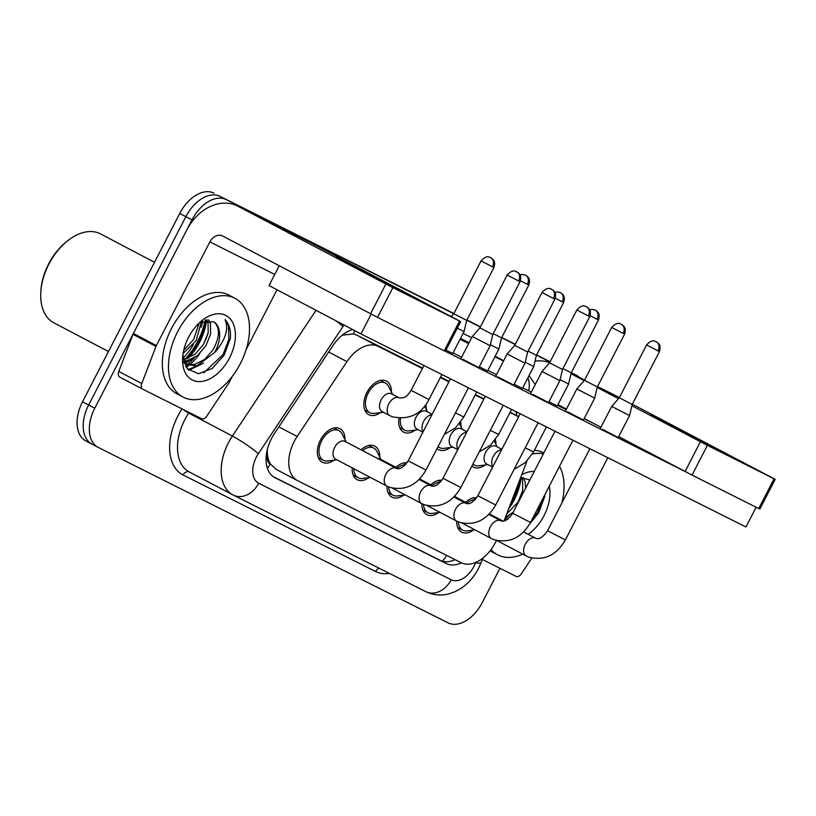 <?xml version="1.0" encoding="UTF-8"?>
<svg xmlns="http://www.w3.org/2000/svg" width="816" height="816" viewBox="0 0 816 816"><rect width="100%" height="100%" fill="white"/><g stroke="black" fill="none" stroke-linecap="round" stroke-linejoin="round"><path stroke-width="1.22" d="M495.445 439.681A18.962 11.965 -62.3 0 1 495.934 444.363M460.591 422.209A18.962 11.965 -62.3 0 1 461.081 426.88M425.748 404.736A18.962 11.965 -62.3 0 1 426.238 409.408M380.521 412.58A18.962 11.965 -62.3 0 1 368.781 414.65A18.962 11.965 -62.3 0 1 366.914 392.506A18.962 11.965 -62.3 0 1 386.437 381.082A18.962 11.965 -62.3 0 1 391.384 391.935M465.61 502.268A18.962 11.965 -62.3 0 1 476.677 497.719M430.756 484.786A18.962 11.965 -62.3 0 1 441.823 480.247M395.913 467.313A18.962 11.965 -62.3 0 1 406.98 462.774M361.06 449.84A18.962 11.965 -62.3 0 1 374.799 446.128A18.962 11.965 -62.3 0 1 379.746 456.98M334.04 460.153A18.962 11.965 -62.3 0 1 322.289 462.223A18.962 11.965 -62.3 0 1 320.423 440.079A18.962 11.965 -62.3 0 1 339.946 428.655A18.962 11.965 -62.3 0 1 344.893 439.508M422.372 368.526L378.226 346.382A33.466 21.104 117.7 0 0 346.953 361.641L297.146 436.499A33.466 21.104 117.7 0 0 294.199 441.517A33.466 21.104 117.7 0 0 297.483 480.604A33.466 21.104 117.7 0 0 297.718 480.726L461.244 562.724A33.466 21.104 117.7 0 0 496.444 540.467M267.209 449.922L267.505 454.94A11.159 7.038 117.7 0 0 270.178 463.896A33.466 25.969 116.6 0 1 267.454 468.455M270.178 463.896L270.504 464.059A33.466 21.104 -62.3 0 1 267.505 454.94M422.586 368.108L356.714 335.07L353.41 333.928L342.312 335.172M483.98 398.891L475.391 394.587M449.126 381.409L440.538 377.104M270.504 464.059L275.981 469.292L297.483 480.604M518.609 416.782L510.02 412.478M483.755 399.31L475.177 395.005M448.912 381.827L440.324 377.522M504.033 520.975L526.952 461.091M415.375 430.052A18.962 11.965 -62.3 0 1 403.624 432.123A18.962 11.965 -62.3 0 1 398.973 418.271M450.228 447.535A18.962 11.965 -62.3 0 1 438.478 449.606A18.962 11.965 -62.3 0 1 437.039 448.616M485.071 465.008A18.962 11.965 -62.3 0 1 473.331 467.078A18.962 11.965 -62.3 0 1 471.883 466.099M368.883 477.625A18.962 11.965 -62.3 0 1 357.143 479.696A18.962 11.965 -62.3 0 1 352.237 467.894M403.736 495.098A18.962 11.965 -62.3 0 1 391.986 497.179A18.962 11.965 -62.3 0 1 387.049 486.193M438.59 512.581A18.962 11.965 -62.3 0 1 426.839 514.651A18.962 11.965 -62.3 0 1 421.892 503.666M473.433 530.053A18.962 11.965 -62.3 0 1 461.683 532.124A18.962 11.965 -62.3 0 1 456.746 521.149M205.244 320.127A53.55 33.772 -62.3 0 1 197.809 341.057A53.55 33.772 -62.3 0 1 184.936 359.387A53.55 33.772 -62.3 0 0 197.809 341.057A53.55 33.772 -62.3 0 0 205.244 320.127M518.435 483.347A53.55 33.772 -62.3 0 1 513.182 497.087A53.55 33.772 -62.3 0 0 518.435 483.347M518.027 501.891A44.625 28.142 117.7 0 0 522.719 490.375M520.18 478.798A44.625 28.142 -62.3 0 1 513.427 499.474A44.625 28.142 -62.3 0 1 510 505.41A44.625 28.142 -62.3 0 0 513.427 499.474A44.625 28.142 -62.3 0 0 520.18 478.798M203.5 344.179A44.625 28.142 117.7 0 0 208.202 332.663M205.795 320.015A44.625 28.142 -62.3 0 1 198.91 341.761A44.625 28.142 -62.3 0 1 186.191 359.06A44.625 28.142 -62.3 0 0 198.91 341.761A44.625 28.142 -62.3 0 0 205.795 320.015M185.436 366.017A44.625 28.142 117.7 0 0 187.15 364.691M187.415 364.477A44.625 28.142 117.7 0 0 194.351 357.724M504.38 520.067A44.625 28.142 117.7 0 0 508.868 515.437M499.953 568.303L482.276 602.555A33.466 21.104 -62.3 0 1 448.055 622.832L98.297 447.454A33.466 21.104 -62.3 0 1 98.073 447.331A33.466 21.104 -62.3 0 1 94.778 408.245L191.995 219.892A33.466 21.104 -62.3 0 1 226.226 199.614L453.859 313.609L220.096 196.391A33.466 21.104 -62.3 0 0 185.864 216.668A33.466 21.104 -62.3 0 1 220.096 196.391L453.92 313.487M466.823 320.117L480.389 326.92L466.823 320.117M501.667 337.589L515.243 344.393L501.667 337.589M536.52 355.062L550.086 361.865L536.52 355.062M94.778 408.245L88.648 405.022L185.864 216.668L88.648 405.022A33.466 21.104 -62.3 0 0 91.943 444.108A33.466 21.104 -62.3 0 1 88.648 405.022L82.518 401.798L179.734 213.445A33.466 21.104 -62.3 0 1 213.965 193.168M86.037 441.007A33.466 21.104 -62.3 0 1 85.813 440.885A33.466 21.104 -62.3 0 1 82.518 401.798M466.885 319.994L480.451 326.798M501.728 337.467L515.304 344.27M536.581 354.94L550.147 361.753M352.634 329.552A33.466 21.104 117.7 0 0 332.979 345.525L274.462 433.48A33.466 21.104 117.7 0 0 271.504 438.508A33.466 21.104 117.7 0 0 274.798 477.595A33.466 21.104 117.7 0 0 275.023 477.707L446.117 563.509A33.466 21.104 117.7 0 0 461.438 562.826M512.285 513.978A44.625 28.142 -62.3 0 1 507.532 519.323A44.625 28.142 -62.3 0 0 512.285 513.978M200.022 353.246A44.625 28.142 -62.3 0 1 189.455 364.854A44.625 28.142 -62.3 0 0 200.022 353.246M188.782 365.415A44.625 28.142 -62.3 0 1 186.232 367.353A44.625 28.142 -62.3 0 0 188.782 365.415M571.302 372.657L575.974 374.993A33.466 21.104 -62.3 0 1 576.198 375.115A33.466 21.104 -62.3 0 1 579.411 377.461M226.226 199.614L453.788 313.732M466.762 320.229L480.328 327.032M501.605 337.702L515.182 344.515M536.459 355.184L550.025 361.988M455.144 559.674A33.466 21.104 -62.3 0 1 439.987 560.276L273.401 476.738M515.936 411.641A33.466 21.104 -62.3 0 1 516.956 415.783M346.178 442.017L342.037 433.898A16.738 10.557 117.7 0 0 338.905 430.624A16.738 10.557 117.7 0 0 321.688 440.701A16.738 10.557 117.7 0 0 323.33 460.244A16.738 10.557 117.7 0 0 327.797 460.969L336.835 459.785M386.825 486.081L389.375 487.234C404.838 491.13 417.037 485.398 425.983 470.036L408.143 460.826C403.849 467.129 399.983 469.679 396.545 468.476L344.984 441.385A10.037 6.334 117.7 0 0 334.652 447.433A10.037 6.334 117.7 0 0 335.641 459.163L386.825 486.081A10.037 6.334 117.7 0 1 385.846 474.361A10.037 6.334 117.7 0 1 395.74 468.109A10.037 6.334 117.7 0 1 396.178 468.313A10.037 6.334 117.7 0 1 396.301 468.374M507.175 275.033C514.355 267.169 517.232 273.248 516.865 271.881A7.252 5.63 -63.4 0 1 516.946 271.912A7.252 5.63 116.6 0 1 518.599 280.979L507.175 275.033L479.9 327.869L472.301 336.508L490.151 345.719L478.839 367.628L463.019 359.397M479.9 327.869L492.793 334.529L490.151 345.719M392.669 394.444L388.518 386.325A16.738 10.557 117.7 0 0 385.397 383.051A16.738 10.557 117.7 0 0 368.169 393.139A16.738 10.557 117.7 0 0 369.821 412.682A16.738 10.557 117.7 0 0 374.289 413.396L383.316 412.213M441.884 374.513L428.951 399.575L411.101 390.364C406.164 397.882 404.338 397.086 403.716 397.667L399.514 398.014L391.476 393.812A10.037 6.334 117.7 0 0 381.143 399.86A10.037 6.334 117.7 0 0 382.133 411.59L389.793 415.619A10.037 6.334 117.7 0 1 388.804 403.889A10.037 6.334 117.7 0 1 398.708 397.647A10.037 6.334 117.7 0 1 399.136 397.841A10.037 6.334 117.7 0 1 399.269 397.912M457.297 328.185L464.049 331.561L452.737 353.471L445.985 350.095M481.073 260.875C488.264 253.011 491.13 259.09 490.763 257.723A7.252 5.63 -63.4 0 1 490.844 257.764A7.252 5.63 116.6 0 1 492.497 266.822L481.073 260.875L453.798 313.721L466.691 320.372L464.049 331.561M353.807 468.71A16.738 10.557 117.7 0 0 358.183 477.727A16.738 10.557 117.7 0 0 362.651 478.441L370.382 477.431M542.018 292.505C549.209 284.641 552.075 290.72 551.718 289.354A7.252 5.63 -63.4 0 1 551.789 289.394A7.252 5.63 116.6 0 1 553.442 298.452L542.018 292.505L514.753 345.352L507.154 353.981L524.994 363.191L513.692 385.101L497.872 376.87M514.753 345.352L527.636 352.002L524.994 363.191M381.031 459.49L376.88 451.37A16.738 10.557 117.7 0 0 373.759 448.096A16.738 10.557 117.7 0 0 362.518 450.605M398.555 468.7L379.838 458.857A10.037 6.334 117.7 0 0 377.359 458.408M388.681 486.948A16.738 10.557 117.7 0 0 393.026 495.2A16.738 10.557 117.7 0 0 397.494 495.914L405.226 494.904M576.871 309.988C584.062 302.114 586.928 308.193 586.561 306.826A7.252 5.63 -63.4 0 1 586.643 306.867A7.252 5.63 116.6 0 1 588.295 315.925L576.871 309.988L549.596 362.824L542.008 371.453L559.847 380.664L548.536 402.574L532.726 394.342M549.596 362.824L562.489 369.475L559.847 380.664M405.379 464.783A16.738 10.557 117.7 0 0 397.372 468.078M423.524 504.431A16.738 10.557 117.7 0 0 427.88 512.672A16.738 10.557 117.7 0 0 432.347 513.397L440.079 512.377M611.714 327.461C618.905 319.586 621.772 325.676 621.415 324.299A7.252 5.63 -63.4 0 1 621.486 324.34A7.252 5.63 116.6 0 1 623.149 333.407L611.714 327.461L584.45 380.297L576.851 388.936L594.701 398.147L583.389 420.056L567.569 411.815M584.45 380.297L597.332 386.947L594.701 398.147M440.232 482.256A16.738 10.557 117.7 0 0 432.215 485.561M458.378 521.903A16.738 10.557 117.7 0 0 462.723 530.145A16.738 10.557 117.7 0 0 467.191 530.869L474.932 529.859M646.568 344.933C653.759 337.069 656.625 343.148 656.268 341.782A7.252 5.63 -63.4 0 1 656.339 341.812A7.252 5.63 116.6 0 1 657.992 350.88L646.568 344.933L619.293 397.769L611.704 406.409L629.544 415.619L618.242 437.529L602.422 429.298M619.293 397.769L632.186 404.43L629.544 415.619M475.075 499.739A16.738 10.557 117.7 0 0 467.068 503.033M400.493 418.343A16.738 10.557 117.7 0 0 404.665 430.154A16.738 10.557 117.7 0 0 409.132 430.868L418.169 429.685M432.133 414.344L426.329 411.295A10.037 6.334 117.7 0 0 415.987 417.343A10.037 6.334 117.7 0 0 416.976 429.063L422.923 432.184M490.375 344.75L498.902 349.034L487.591 370.943L479.288 366.772M493.241 333.642L501.534 337.844L498.902 349.034M438.08 446.607A16.738 10.557 117.7 0 0 439.518 447.627A16.738 10.557 117.7 0 0 443.986 448.341L453.013 447.168M466.976 431.817L461.173 428.767A10.037 6.334 117.7 0 0 450.84 434.816A10.037 6.334 117.7 0 0 451.829 446.536L457.766 449.667M525.229 362.222L533.746 366.517L522.444 388.426L514.131 384.244M528.095 351.115L536.387 355.317L533.746 366.517M472.923 464.08A16.738 10.557 117.7 0 0 474.361 465.1A16.738 10.557 117.7 0 0 478.829 465.824L487.866 464.641M501.83 449.29L496.026 446.24A10.037 6.334 117.7 0 0 485.693 452.288A10.037 6.334 117.7 0 0 486.673 464.018L492.619 467.14M560.072 379.695L568.599 383.989L557.287 405.899L548.984 401.717M562.938 368.587L571.231 372.8L568.599 383.989M406.439 293.964L336.141 257.387L389.548 284.498L415.436 298.319L406.439 293.964M232.407 376.207L229.337 382.143A5.579 3.519 117.7 0 1 228.847 382.979L206.785 416.14A5.579 3.519 117.7 0 1 201.572 418.679L142.759 389.191A5.579 3.519 117.7 0 1 142.718 389.171L119.728 377.084A5.579 3.519 -62.3 0 1 119.728 377.084A5.579 3.519 -62.3 0 1 118.779 371.453L132.988 334.346A5.579 3.519 -62.3 0 1 133.385 333.458L186.884 229.806A44.625 34.629 116.6 0 1 237.538 206.03A44.625 34.629 116.6 0 1 237.997 206.275L392.873 287.65L377.522 317.383L222.656 236.008A11.159 8.66 -63.4 0 0 222.533 235.957A11.159 8.66 -63.4 0 0 209.875 241.893L156.366 345.556A5.579 3.519 117.7 0 0 155.968 346.443L141.77 383.54A5.579 3.519 117.7 0 0 142.718 389.171M237.538 206.03L310.508 242.627A44.625 34.629 116.6 0 1 310.967 242.862L460.673 321.626L392.873 287.65M460.673 321.626L445.322 351.37L377.522 317.383M277.012 289.782L246.167 349.534M720.967 451.687L650.658 415.109L704.075 442.221L729.963 456.032L720.967 451.687M531.818 558.073L521.302 573.862A5.579 3.519 117.7 0 1 516.1 576.402L482.317 559.46M535.01 361.162A44.625 34.629 116.6 0 1 549.668 362.692M571.016 373.718L584.154 380.623M597.21 387.488L618.497 398.687M631.88 405.725L707.401 445.363L692.05 475.106L618.712 436.611M774.078 478.798L775.2 479.349L759.849 509.082L758.727 508.541L774.078 478.798L707.401 445.363M775.2 479.349L632.318 404.165M758.727 508.541L692.05 475.106M600.933 427.268L584.205 418.465M566.437 409.122L557.93 404.644M240.445 363.446A55.784 35.18 -62.3 0 1 183.029 397.055A55.784 35.18 -62.3 0 1 177.541 331.908A55.784 35.18 -62.3 0 1 234.957 298.309A55.784 35.18 -62.3 0 1 240.445 363.446M183.029 397.055L176.899 393.822A55.784 35.18 -62.3 0 1 171.411 328.685A55.784 35.18 -62.3 0 1 228.827 295.086L234.957 298.309M193.31 344.78A50.204 31.661 -62.3 0 1 183.059 358.132M108.467 351.533L53.825 322.799A50.204 31.661 -62.3 0 1 40.8 292.271A50.204 31.661 -62.3 0 1 48.889 264.17A50.204 31.661 -62.3 0 1 68.034 240.485A50.204 31.661 -62.3 0 1 100.562 233.927L154.52 262.303M40.8 292.271L40.882 290.853A47.971 30.253 -62.3 0 1 48.613 263.986A47.971 30.253 -62.3 0 1 66.912 241.363L68.034 240.485M183.294 359.693L195.004 354.266L203.5 344.444L208.192 332.704L208.029 322.32L206.989 319.852M183.59 361.1L187.18 360.713L197.431 355.541L205.938 345.719L210.62 333.989L210.467 323.605L208.549 319.811M183.712 350.319L193.769 339.323L199.002 323.146M183.1 353.471L196.207 340.609L201.348 321.565M184.161 363.089L187.252 364.742L196.921 365.833L214.577 352.553A25.225 15.902 -62.3 0 0 215.546 350.778A25.225 15.902 -62.3 0 0 213.874 321.8L199.696 322.493M186.068 364.038L194.483 364.548L204.734 359.387L213.231 349.564C219.943 336.712 220.157 327.461 213.874 321.8M183.865 362.151L187.252 364.742M188.486 337.396A36.373 22.94 -62.3 0 1 202.358 320.239A36.373 22.94 -62.3 0 1 231.244 320.178A36.373 22.94 -62.3 0 1 229.5 357.969A36.373 22.94 -62.3 0 1 199.237 381.602A36.373 22.94 -62.3 0 1 182.621 357.765A36.373 22.94 -62.3 0 1 188.486 337.396M182.876 355.082L187.272 368.75L198.4 373.759L212.231 368.495L224.114 355.184L230.367 338.324C230.979 330.103 229.214 323.87 225.063 319.617C228.868 328.42 225.859 338.895 216.046 351.033L214.577 352.553M202.807 320.902A50.204 31.661 -62.3 0 1 201.175 327.247M184.304 362.6L188.486 360.376M188.006 369.566L198.217 365.497M203.653 372.881L223.033 354.613L228.898 339.181L228.449 325.502L225.063 319.617M184.385 363.712L184.895 363.508M185.191 363.385L193.892 357.989M188.751 370.28L203.623 363.11M522.75 554.156A55.784 35.18 -62.3 0 1 497.546 554.768A55.784 35.18 -62.3 0 1 491.018 549.607M497.546 554.768L491.416 551.545A55.784 35.18 -62.3 0 1 490.11 550.8M506.705 513.988L518.027 502.166L522.709 490.426L522.556 480.043L521.516 477.564M525.647 488.141L524.984 481.318L523.076 477.533M505.481 517.201L513.233 512.193M529.594 480.491L528.401 479.522L520.608 477.686M521.73 474.739A36.373 22.94 -62.3 0 1 534.235 471.505M549.27 486.152A36.373 22.94 -62.3 0 1 544.027 515.681A36.373 22.94 -62.3 0 1 528.146 534.307M529.859 523.699L538.631 512.907L544.884 496.036M528.401 479.522A25.225 15.902 -62.3 0 1 529.615 480.451M534.398 450.248A55.784 35.18 -62.3 0 1 543.354 452.798L543.772 453.023M532.389 454.002A55.784 35.18 -62.3 0 1 543.344 453.859M559.541 466.262A55.784 35.18 -62.3 0 1 561.928 502.829M531.4 520.781L537.55 512.326L543.232 497.852M505.114 518.17L508.419 515.712M756.126 507.236L745.936 526.973L360.958 333.928L269.005 285.569L279.225 265.761M684.451 471.189L445.363 351.298M453.043 352.9L461.621 357.204M487.886 370.372L496.475 374.677M522.74 387.845L531.318 392.149M557.583 405.317L566.171 409.622M584.123 418.628L592.498 422.831M360.958 333.928L371.178 314.129M278.848 426.88L297.146 436.499M354.766 330.674A33.466 25.969 116.6 0 1 353.41 333.928M446.607 555.39A33.466 25.969 116.6 0 1 442.405 561.214M328.664 352.022L346.953 361.641M356.714 335.07L378.226 346.382M510.163 412.213L518.66 416.68L510.163 412.202M179.734 213.445L191.995 219.892M344.036 325.033A22.318 14.076 117.7 0 0 342.995 326.502L258.325 453.767A22.318 14.076 117.7 0 0 256.357 457.113A22.318 14.076 117.7 0 0 258.703 483.245L451.187 579.778A22.318 14.076 117.7 0 0 474.004 566.253A22.318 14.076 117.7 0 0 475.585 562.714L475.697 562.438M425.626 591.539A22.318 17.32 -63.4 0 0 425.86 591.661L233.376 495.139A22.318 17.32 -63.4 0 1 233.141 495.016A44.625 28.142 -62.3 0 1 232.835 494.863A44.625 28.142 -62.3 0 1 228.449 442.741A44.625 28.142 -62.3 0 1 232.387 436.05L188.7 413.08A44.625 28.142 117.7 0 0 184.773 419.771A44.625 28.142 117.7 0 0 189.159 471.883L233.376 495.139A22.318 17.32 -63.4 0 0 258.703 483.245M451.187 579.778A22.318 17.32 -63.4 0 1 425.86 591.661C433.194 595.19 440.875 595.925 448.912 593.864L455.257 591.6L461.111 588.316C468.445 583.297 474.249 576.667 478.502 568.426L481.103 562.632A22.318 3.213 -159.1 0 1 475.585 562.714M389.395 573.373A50.204 31.661 -62.3 0 1 375.564 571.506L183.07 474.983A5.579 4.325 116.6 0 1 189.332 471.974M183.07 474.983A50.204 31.661 -62.3 0 1 177.796 416.18A50.204 31.661 -62.3 0 1 182.06 408.898M463.111 333.377L471.699 337.681M258.325 453.767A22.318 2.795 -146.4 0 0 232.387 436.05L316.047 310.304M189.128 412.447L188.7 413.08A5.579 0.704 33.6 0 1 183.202 409.469M503.686 360.703L495.19 356.235L503.686 360.703M460.081 339.262L468.659 343.567M494.924 356.735L503.513 361.039M469.098 342.71L460.52 338.405M375.564 571.506A5.579 4.325 116.6 0 1 379.297 568.303M528.656 390.813A22.318 17.32 -63.4 0 0 527.911 377.808M342.995 326.502A22.318 2.795 -146.4 0 0 335.702 320.647M439.987 560.276L446.117 563.509M518.599 280.979L520.057 281.683L492.793 334.529M492.497 266.822L493.955 267.536L466.691 320.372M431.154 485.857A10.037 6.334 117.7 0 0 431.021 485.785A10.037 6.334 117.7 0 0 430.593 485.591A10.037 6.334 117.7 0 0 420.689 491.834A10.037 6.334 117.7 0 0 421.678 503.554L392.414 488.162M419.077 479.502L431.399 485.948C434.836 487.162 438.702 484.602 442.986 478.298L460.836 487.509L503.268 405.297M553.442 298.452L554.911 299.156L527.636 352.002M465.997 503.329A10.037 6.334 117.7 0 0 465.875 503.258A10.037 6.334 117.7 0 0 465.446 503.064A10.037 6.334 117.7 0 0 455.542 509.306A10.037 6.334 117.7 0 0 456.532 521.036L427.268 505.645M453.931 496.975L466.242 503.431C469.679 504.635 473.545 502.085 477.839 495.771L495.679 504.982L538.121 422.77M588.295 315.925L589.754 316.639L562.489 369.475M500.851 520.802A10.037 6.334 117.7 0 0 500.728 520.73A10.037 6.334 117.7 0 0 500.29 520.537A10.037 6.334 117.7 0 0 490.385 526.779A10.037 6.334 117.7 0 0 491.375 538.509L462.111 523.117M488.784 514.447L501.095 520.904C504.533 522.107 508.399 519.557 512.683 513.254L530.533 522.464L572.965 440.242M623.149 333.407L624.607 334.111L597.332 386.947M535.694 538.274A10.037 6.334 117.7 0 0 535.571 538.213A10.037 6.334 117.7 0 0 535.143 538.009A10.037 6.334 117.7 0 0 525.239 544.262A10.037 6.334 117.7 0 0 526.228 555.982L496.964 540.59M523.627 531.93L535.949 538.376C539.376 539.58 543.242 537.03 547.536 530.726L565.386 539.937L607.818 457.715M657.992 350.88L659.461 351.584L632.186 404.43M520.455 280.765L528.809 285.008L501.534 337.844M527.35 284.305A7.252 5.63 116.6 0 0 525.688 275.237A7.252 5.63 -63.4 0 0 525.616 275.196L522.444 274.431L519.955 274.839M431.868 414.844A10.037 6.334 117.7 0 0 423.657 421.372A10.037 6.334 117.7 0 0 423.147 431.756M455.491 412.865L463.794 417.047L476.728 391.986M555.308 298.248L563.662 302.481L536.387 355.317M562.193 301.777A7.252 5.63 116.6 0 0 560.541 292.709A7.252 5.63 -63.4 0 0 560.459 292.669L557.297 291.904L554.809 292.312M466.721 432.317A10.037 6.334 117.7 0 0 458.5 438.845A10.037 6.334 117.7 0 0 457.99 449.228M490.345 430.338L498.647 434.52L511.581 409.459M590.152 315.721L598.505 319.954L571.231 372.8M597.047 319.25A7.252 5.63 116.6 0 0 595.384 310.192A7.252 5.63 -63.4 0 0 595.313 310.151L592.151 309.376L589.652 309.794M501.565 449.8A10.037 6.334 117.7 0 0 493.354 456.317A10.037 6.334 117.7 0 0 492.844 466.701M525.188 447.821L533.491 451.993L546.434 426.931M142.678 389.15L119.768 377.094M310.967 242.862L237.997 206.275M444.2 350.819L459.551 321.086M274.747 274.431L209.875 241.893M133.385 333.458L156.366 345.556M370.546 313.793L385.897 284.05M155.968 346.443L132.988 334.346M118.779 371.453L141.77 383.54M619.415 397.535L597.536 386.56L619.426 397.525M584.572 380.062L571.118 373.31L584.572 380.052M685.073 471.515L700.424 441.772M206.621 319.882A44.625 28.142 -62.3 0 1 199.675 342.159A44.625 28.142 -62.3 0 1 188.006 358.428M185.273 361.019A44.625 28.142 -62.3 0 1 183.906 362.192M521.149 477.605A44.625 28.142 -62.3 0 1 514.192 499.882A44.625 28.142 -62.3 0 1 508.674 508.858M85.813 440.885L98.073 447.331M535.286 384.479L529.023 375.656M481.103 562.632L482.817 558.144M323.33 460.244L318.352 457.633M425.983 470.036L468.425 387.814M338.905 430.624L333.928 428.002M408.143 460.826L450.463 378.818M460.999 358.418L472.301 336.508M520.057 281.683C522.016 274.808 519.068 273.839 517.966 272.564L516.865 271.881M369.821 412.682L364.834 410.06M428.951 399.575C421.26 414.426 409.061 420.158 392.343 416.772L389.793 415.619M453.798 313.721L451.238 316.628M385.397 383.051L380.419 380.429M411.101 390.364L423.932 365.507M493.955 267.536C495.914 260.651 492.966 259.692 491.875 258.407L490.763 257.723M358.183 477.727L353.195 475.106M421.678 503.554L424.228 504.706C439.681 508.613 451.891 502.87 460.836 487.509M373.759 448.096L368.781 445.485M442.986 478.298L485.316 396.29M495.842 375.89L507.154 353.981M554.911 299.156C556.859 292.281 553.921 291.322 552.82 290.037L551.718 289.354M393.026 495.2L388.049 492.578M456.532 521.036L459.071 522.189C474.535 526.085 486.734 520.353 495.679 504.982M405.929 464.161L403.624 462.958M419.638 478.941L433.398 486.183M477.839 495.771L520.169 413.763M530.696 393.363L542.008 371.453M589.754 316.639C591.712 309.754 588.764 308.795 587.673 307.51L586.561 306.826M427.88 512.672L422.892 510.051M491.375 538.509L493.925 539.662C509.388 543.558 521.587 537.826 530.533 522.464M440.773 481.644L438.478 480.43M454.481 496.414L468.251 503.656M512.683 513.254L555.013 431.246M565.539 410.846L576.851 388.936M624.607 334.111C626.555 327.236 623.618 326.267 622.516 324.982L621.415 324.299M462.723 530.145L457.745 527.534M526.228 555.982L528.778 557.134C544.231 561.031 556.441 555.298 565.386 539.937M475.626 499.117L473.321 497.903M489.335 513.886L503.105 521.128M547.536 530.726L589.866 448.718M600.392 428.318L611.704 406.409M659.461 351.584C661.409 344.709 658.461 343.74 657.37 342.465L656.268 341.782M404.665 430.154L399.687 427.533M427.513 411.917L424.595 406.215M463.794 417.047L455.644 427.696L444.373 434.398M528.809 285.008C530.757 278.123 527.819 277.165 526.718 275.879L525.616 275.196M439.518 447.627L437.968 446.811M462.366 429.389L459.449 423.688M498.647 434.52L490.498 445.169L479.227 451.88M563.662 302.481C565.61 295.606 562.663 294.637 561.571 293.362L560.459 292.669M474.361 465.1L472.821 464.294M497.209 446.862L494.302 441.16M533.491 451.993L525.351 462.641L514.08 469.353M598.505 319.954C600.454 313.079 597.516 312.11 596.414 310.835L595.313 310.151"/></g></svg>

